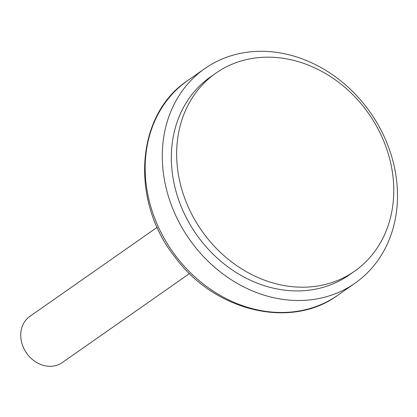 <?xml version="1.0" encoding="UTF-8"?>
<svg xmlns="http://www.w3.org/2000/svg" width="417" height="417" viewBox="0 0 417 417"><rect width="100%" height="100%" fill="white"/><g stroke="black" fill="none" stroke-linecap="round" stroke-linejoin="round"><path stroke-width="0.63" d="M157.199 227.301L29.899 316.352A28.21 23.79 55 0 0 26.573 353.11A28.21 23.79 55 0 0 62.242 362.587L189.542 273.536M227.646 56.894A130.98 110.463 55 0 0 204.81 68.581A130.98 110.463 55 0 0 189.375 239.222A130.98 110.463 55 0 0 354.966 283.232A130.98 110.463 55 0 0 378.49 125.439A130.98 110.463 55 0 0 227.646 56.894M215.912 73.116L210.585 76.837A120.904 101.967 55 0 0 196.334 234.354A120.904 101.967 55 0 0 349.191 274.975L354.513 271.253A120.904 101.967 55 0 0 376.228 125.6A120.904 101.967 55 0 0 236.986 62.326A120.904 101.967 55 0 0 215.912 73.116A120.904 101.967 55 0 0 201.661 230.632A120.904 101.967 55 0 0 354.513 271.253M187.697 80.554A130.98 110.463 55 0 0 172.257 251.196A130.98 110.463 55 0 0 337.853 295.205C290.977 329.816 214.802 311.384 175.114 257.237C130.068 201.213 135.483 114.821 187.697 80.554L204.81 68.581M354.966 283.232L337.853 295.205"/></g></svg>
